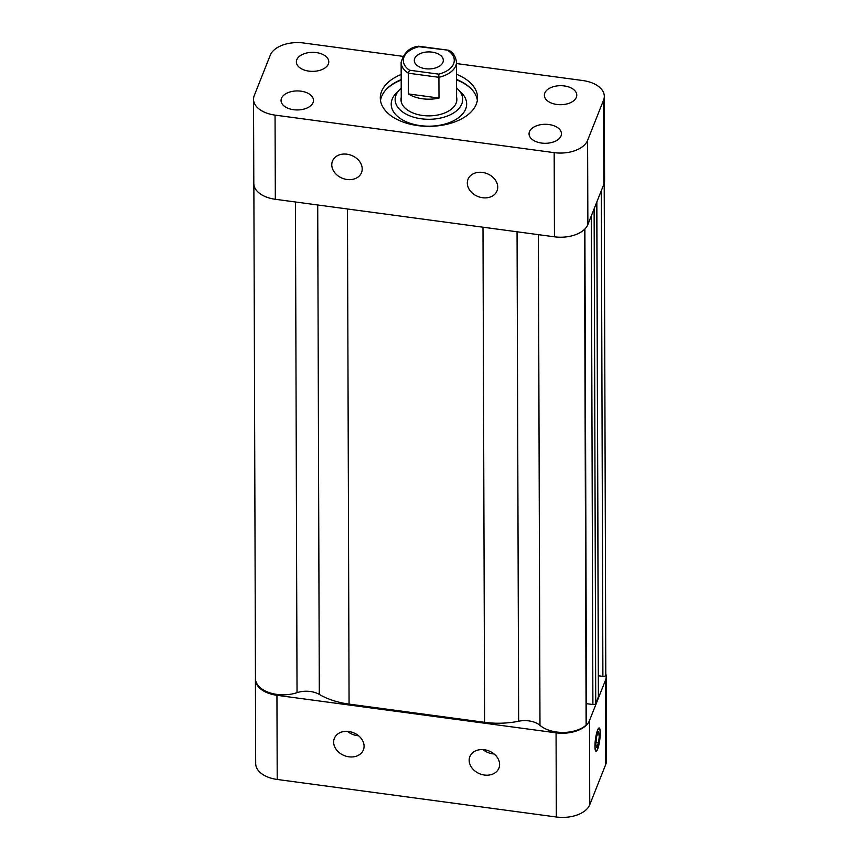 <?xml version="1.0" encoding="UTF-8"?>
<svg xmlns="http://www.w3.org/2000/svg" width="860" height="860" viewBox="0 0 860 860"><rect width="100%" height="100%" fill="white"/><g stroke="black" fill="none" stroke-linecap="round" stroke-linejoin="round"><path stroke-width="1.29" d="M601.312 190.662L602.892 676.368A2.365 1.387 -0.2 0 0 605.805 675.003A2.365 1.387 -0.2 0 0 605.773 674.778M602.892 676.368L598.377 675.756M596.775 202.1L598.388 696.804A2.365 1.387 -0.2 0 0 598.452 696.482A2.365 1.387 -0.2 0 0 598.388 696.159M598.388 696.804L595.733 703.491L594.12 208.786M591.304 215.903L592.895 704.534A2.365 1.387 -0.2 0 0 595.733 703.491M592.895 704.534L586.445 703.663M584.499 229.383L586.111 725.163A2.365 1.387 -0.2 0 0 586.509 724.389L584.897 228.986M586.111 725.163A27.832 16.329 179.8 0 1 539.983 725.335L538.392 234.651M517.053 231.791L518.644 721.228A18.501 10.857 179.8 0 1 539.983 725.335M518.644 721.228A61.587 36.12 179.8 0 1 484.599 722.325L349.074 704.103A61.587 36.12 179.8 0 1 319.307 694.418L317.716 204.981M295.442 201.982L297.033 692.665A18.501 10.857 179.8 0 1 319.307 694.418M297.033 692.665A27.832 16.329 179.8 0 1 255.463 678.594L253.861 184.438M467.302 183.029A15.62 12.309 21.6 0 1 468.001 179.321A15.62 12.309 21.6 0 1 487.061 173.634A15.62 12.309 21.6 0 1 497.037 190.834A15.62 12.309 21.6 0 1 480.235 197.262A15.62 12.309 21.6 0 1 467.302 183.029M331.777 164.808A15.62 12.309 21.6 0 1 332.476 161.089A15.62 12.309 21.6 0 1 351.525 155.402A15.62 12.309 21.6 0 1 361.501 172.613A15.62 12.309 21.6 0 1 344.709 179.041A15.62 12.309 21.6 0 1 331.777 164.808M477.354 100.244A48.633 28.52 -0.2 0 0 456.542 79.443M401.179 79.614A48.633 28.52 -0.2 0 0 380.496 100.556M456.531 74.282A48.633 28.52 179.8 0 1 477.547 97.664A48.633 28.52 179.8 0 1 476.279 104.189A48.633 28.52 179.8 0 1 423.41 126.173A48.633 28.52 179.8 0 1 380.292 97.986A48.633 28.52 179.8 0 1 401.158 74.465M253.528 99.287L253.807 183.459A27.832 16.329 -0.2 0 0 275.329 199.283L275.05 115.111A27.832 16.329 179.8 0 1 253.528 99.287A27.832 16.329 179.8 0 1 254.259 95.557L270.244 55.266A27.832 16.329 179.8 0 1 303.666 43L402.781 56.33M275.05 115.111L554.173 152.65L554.453 236.812A27.832 16.329 -0.2 0 0 587.875 224.546L603.86 184.266A27.832 16.329 -0.2 0 0 604.58 180.525L604.311 96.363A27.832 16.329 179.8 0 1 603.58 100.093L603.86 184.266M587.875 224.546L587.595 140.384A27.832 16.329 179.8 0 1 554.173 152.65M587.595 140.384L603.58 100.093M456.488 63.554L582.79 80.539A27.832 16.329 179.8 0 1 604.311 96.363M576.361 97.32A16.211 9.503 179.8 0 1 558.731 104.651A16.211 9.503 179.8 0 1 544.358 95.256A16.211 9.503 179.8 0 1 560.537 85.688A16.211 9.503 179.8 0 1 576.78 95.148A16.211 9.503 179.8 0 1 576.361 97.32M328.369 63.973A16.211 9.503 179.8 0 1 310.75 71.305A16.211 9.503 179.8 0 1 296.377 61.909A16.211 9.503 179.8 0 1 312.556 52.342A16.211 9.503 179.8 0 1 328.789 61.802A16.211 9.503 179.8 0 1 328.369 63.973M313.062 102.566A16.211 9.503 179.8 0 1 295.431 109.897A16.211 9.503 179.8 0 1 281.059 100.502A16.211 9.503 179.8 0 1 297.238 90.934A16.211 9.503 179.8 0 1 313.481 100.394A16.211 9.503 179.8 0 1 313.062 102.566M561.042 135.923A16.211 9.503 179.8 0 1 543.423 143.244A16.211 9.503 179.8 0 1 529.05 133.848A16.211 9.503 179.8 0 1 545.229 124.291A16.211 9.503 179.8 0 1 561.462 133.741A16.211 9.503 179.8 0 1 561.042 135.923M275.329 199.283L554.453 236.812M597.635 749.157A11.771 2.182 -82.3 0 1 596.034 751.296A11.771 2.182 -82.3 0 1 595.442 739.342A11.771 2.182 -82.3 0 1 599.173 727.968A11.771 2.182 -82.3 0 1 600.151 736.235A11.771 2.182 -82.3 0 1 597.635 749.157M364.081 746.2A15.62 12.309 21.6 0 1 363.382 749.92A15.62 12.309 21.6 0 1 344.322 755.607A15.62 12.309 21.6 0 1 334.346 738.396A15.62 12.309 21.6 0 1 351.138 731.967A15.62 12.309 21.6 0 1 364.081 746.2M347.526 731.376A15.62 12.309 -158.4 0 0 358.598 735.773M499.606 764.433A15.62 12.309 21.6 0 1 498.908 768.141A15.62 12.309 21.6 0 1 479.848 773.828A15.62 12.309 21.6 0 1 469.872 756.628A15.62 12.309 21.6 0 1 486.674 750.189A15.62 12.309 21.6 0 1 499.606 764.433M483.051 749.608A15.62 12.309 -158.4 0 0 494.135 754.005M556.065 732.827L556.334 817A27.832 16.329 -0.2 0 0 589.756 804.734L589.487 720.562A27.832 16.329 179.8 0 1 556.065 732.827L276.942 695.299A27.832 16.329 179.8 0 1 255.42 679.475A27.832 16.329 179.8 0 1 255.463 678.497M605.795 673.821A27.832 16.329 179.8 0 1 606.192 676.54A27.832 16.329 179.8 0 1 605.472 680.282L605.741 764.443L589.756 804.734M605.472 680.282L589.487 720.562M556.334 817L277.21 779.461L276.942 695.299M255.42 679.475L255.689 763.637A27.832 16.329 -0.2 0 0 277.21 779.461M605.741 764.443A27.832 16.329 -0.2 0 0 606.472 760.713L606.192 676.54M418.863 46.687L448.791 50.267L418.745 46.225C409.876 47.149 404.006 52.503 401.125 62.307A27.681 16.232 -0.2 0 0 408.339 73.197L438.923 77.303L438.998 98.051A27.681 16.232 179.8 0 1 408.403 93.933L408.339 73.197L409.521 70.219A25.467 14.932 179.8 0 1 418.863 46.687M448.952 50.331C453.156 52.567 455.671 56.502 456.488 62.124A27.681 16.232 -0.2 0 1 438.923 77.303L438.74 74.143A25.467 14.932 179.8 0 0 448.071 50.611L449.275 51.234M408.403 93.933L438.998 98.051M442.932 62.318A14.512 8.514 179.8 0 1 427.151 68.875A14.512 8.514 179.8 0 1 414.294 60.458A14.512 8.514 179.8 0 1 428.774 51.912A14.512 8.514 179.8 0 1 443.308 60.372A14.512 8.514 179.8 0 1 442.932 62.318M456.574 88.043A33.776 19.812 179.8 0 1 458.025 89.354L461.433 92.751A37.722 22.123 179.8 0 1 466.163 107.575A37.722 22.123 179.8 0 1 416.143 124.904A37.722 22.123 179.8 0 1 396.374 92.966L399.76 89.547A33.776 19.812 179.8 0 1 401.201 88.225M458.025 89.354A33.776 19.812 179.8 0 1 462.25 102.63A33.776 19.812 179.8 0 1 417.465 118.142A33.776 19.812 179.8 0 1 399.76 89.547M456.596 97.201A27.939 16.383 179.8 0 1 456.488 102.082A27.939 16.383 179.8 0 1 424.808 115.702A27.939 16.383 179.8 0 1 401.233 97.373M595.958 742.621L598.538 742.965L596.711 747.555L595.787 744.222L596.679 736.289L598.495 731.699L599.431 735.031L598.538 742.965M597.281 734.752L599.431 735.031M595.399 749.812A11.309 2.096 -82.3 0 1 596.066 736.063A11.309 2.096 -82.3 0 1 599.474 728.667A11.309 2.096 -82.3 0 1 599.678 739.912A11.309 2.096 -82.3 0 1 596.517 750.683A11.309 2.096 -82.3 0 1 595.399 749.812M482.987 227.201L484.599 722.325M347.462 208.98L349.074 704.103M438.74 74.143L409.521 70.219M386.355 89.29A49.547 29.057 179.8 0 1 401.179 80.044M456.542 79.862A49.547 29.057 179.8 0 1 471.43 89.021M604.204 183.244L605.805 675.003M596.84 201.939L598.452 696.482M401.125 62.307L401.254 101.77M456.488 62.124L456.617 101.587M599.474 728.667L598.968 727.99M596.517 750.683L595.851 751.221"/></g></svg>
